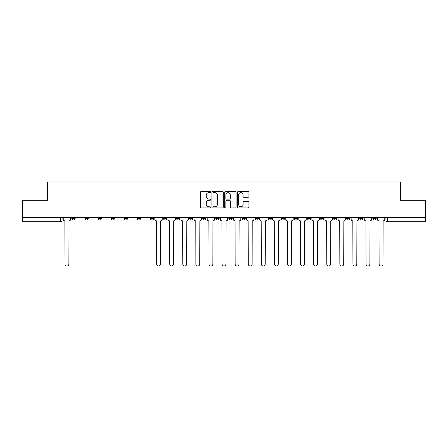 <?xml version="1.0" encoding="UTF-8"?>
<svg xmlns="http://www.w3.org/2000/svg" width="448" height="448" viewBox="0 0 448 448"><rect width="100%" height="100%" fill="white"/><g stroke="black" fill="none" stroke-linecap="round" stroke-linejoin="round"><path stroke-width="0.67" d="M210.577 192.052A0.577 0.577 0 0 0 210 191.475L201.253 191.475A0.823 0.823 0 0 0 200.43 192.298L200.43 207.122A0.823 0.823 0 0 0 201.253 207.945L210 207.945A0.577 0.577 0 0 0 210.577 207.368A0.577 0.577 0 0 0 210 206.797L208.869 206.797A2.638 2.638 0 0 1 206.231 204.159L206.231 202.922A2.638 2.638 0 0 1 208.869 200.29L210 200.29A0.577 0.577 0 0 0 210.577 199.713A0.577 0.577 0 0 0 210 199.136L208.869 199.136A2.638 2.638 0 0 1 206.231 196.498L206.231 195.266A2.638 2.638 0 0 1 208.869 192.629L210 192.629A0.577 0.577 0 0 0 210.577 192.052M346.657 218.338L346.657 217.414L346.657 218.338A1.68 1.68 0 0 0 348.331 220.013A1.68 1.68 0 0 1 346.657 218.338L350.011 218.338A1.68 1.68 0 0 1 348.331 220.013M333.57 218.338L333.57 217.414L333.57 218.338A1.68 1.68 0 0 0 335.244 220.013A1.68 1.68 0 0 1 333.57 218.338L336.924 218.338A1.68 1.68 0 0 1 335.244 220.013M294.302 217.414L294.302 218.338L297.662 218.338A1.68 1.68 0 0 1 295.982 220.013A1.68 1.68 0 0 1 294.302 218.338L294.302 217.414M281.215 217.414L281.215 218.338L284.57 218.338A1.68 1.68 0 0 1 282.895 220.013A1.68 1.68 0 0 1 281.215 218.338L281.215 217.414M215.779 217.414L215.779 218.338L219.134 218.338A1.68 1.68 0 0 1 217.454 220.013A1.68 1.68 0 0 1 215.779 218.338L215.779 217.414M176.518 217.414L176.518 218.338L179.872 218.338A1.68 1.68 0 0 1 178.192 220.013A1.68 1.68 0 0 1 176.518 218.338L176.518 217.414M150.338 217.414L150.338 218.338L153.698 218.338A1.68 1.68 0 0 1 152.018 220.013A1.68 1.68 0 0 1 150.338 218.338L150.338 217.414M137.25 217.414L137.25 218.338L140.61 218.338A1.68 1.68 0 0 1 138.93 220.013A1.68 1.68 0 0 1 137.25 218.338L137.25 217.414M111.076 218.338L111.076 217.414L111.076 218.338A1.68 1.68 0 0 0 112.756 220.013A1.68 1.68 0 0 1 111.076 218.338L114.43 218.338A1.68 1.68 0 0 1 112.756 220.013M84.902 218.338L84.902 217.414L84.902 218.338A1.68 1.68 0 0 0 86.582 220.013A1.68 1.68 0 0 1 84.902 218.338L88.256 218.338A1.68 1.68 0 0 1 86.582 220.013A1.68 1.68 0 0 0 88.256 218.338L88.256 217.414L88.256 218.338M248.069 197.282A0.823 0.823 0 0 0 248.892 196.459L248.892 192.298A0.823 0.823 0 0 0 248.069 191.475L238.347 191.475A0.823 0.823 0 0 0 237.524 192.298L237.524 207.122A0.823 0.823 0 0 0 238.347 207.945L248.069 207.945A0.823 0.823 0 0 0 248.892 207.122L248.892 202.098A0.823 0.823 0 0 0 248.069 201.275L243.908 201.275A0.823 0.823 0 0 0 243.085 202.098L243.085 204.59A2.201 2.201 0 0 1 240.884 206.797A2.201 2.201 0 0 1 238.678 204.59L238.678 194.835A2.201 2.201 0 0 1 240.884 192.629A2.201 2.201 0 0 1 243.085 194.835L243.085 196.459A0.823 0.823 0 0 0 243.908 197.282L248.069 197.282M22.4 217.414L22.4 200.721L47.398 200.721L47.398 182.011L400.602 182.011L400.602 200.721L425.6 200.721L425.6 217.414L22.4 217.414L22.4 220.013L62.082 220.013L62.082 217.414L62.082 220.013A1.68 1.68 0 0 1 60.407 221.693L22.4 221.693L22.4 220.013M223.278 192.298A0.823 0.823 0 0 0 222.454 191.475L212.738 191.475A0.823 0.823 0 0 0 211.915 192.298L211.915 207.122A0.823 0.823 0 0 0 212.738 207.945L222.454 207.945A0.823 0.823 0 0 0 223.278 207.122L223.278 192.298M225.546 191.475L235.262 191.475A0.823 0.823 0 0 1 236.085 192.298L236.085 207.122A0.823 0.823 0 0 1 235.262 207.945L231.101 207.945A0.823 0.823 0 0 1 230.278 207.122L230.278 201.113A0.823 0.823 0 0 0 229.454 200.29L226.699 200.29A0.823 0.823 0 0 0 225.876 201.113L225.876 207.368A0.577 0.577 0 0 1 225.299 207.945A0.577 0.577 0 0 1 224.722 207.368L224.722 192.298A0.823 0.823 0 0 1 225.546 191.475M385.918 217.414L385.918 220.013L425.6 220.013L425.6 221.693L387.593 221.693A1.68 1.68 0 0 1 385.918 220.013M425.6 217.414L425.6 220.013M376.186 218.338L376.186 217.414L376.186 218.338A1.68 1.68 0 0 1 374.506 220.013A1.68 1.68 0 0 1 372.831 218.338L376.186 218.338A1.68 1.68 0 0 1 374.506 220.013M372.831 217.414L372.831 218.338M363.098 217.414L363.098 218.338A1.68 1.68 0 0 1 361.418 220.013A1.68 1.68 0 0 1 359.744 218.338L363.098 218.338A1.68 1.68 0 0 1 361.418 220.013M359.744 217.414L359.744 218.338M350.011 217.414L350.011 218.338L350.011 217.414M336.924 217.414L336.924 218.338L336.924 217.414M323.837 217.414L323.837 218.338A1.68 1.68 0 0 1 322.157 220.013A1.68 1.68 0 0 1 320.477 218.338L323.837 218.338L323.837 217.414M320.477 217.414L320.477 218.338M310.75 218.338L310.75 217.414L310.75 218.338A1.68 1.68 0 0 1 309.07 220.013A1.68 1.68 0 0 1 307.39 218.338L310.75 218.338A1.68 1.68 0 0 1 309.07 220.013M307.39 217.414L307.39 218.338M297.662 217.414L297.662 218.338M284.57 217.414L284.57 218.338M271.482 217.414L271.482 218.338A1.68 1.68 0 0 1 269.808 220.013A1.68 1.68 0 0 1 268.128 218.338L271.482 218.338M268.128 217.414L268.128 218.338M258.395 217.414L258.395 218.338A1.68 1.68 0 0 1 256.721 220.013A1.68 1.68 0 0 1 255.041 218.338L258.395 218.338A1.68 1.68 0 0 1 256.721 220.013M255.041 217.414L255.041 218.338M245.308 217.414L245.308 218.338A1.68 1.68 0 0 1 243.634 220.013A1.68 1.68 0 0 1 241.954 218.338A1.68 1.68 0 0 0 243.634 220.013M241.954 217.414L241.954 218.338L245.308 218.338M232.221 217.414L232.221 218.338A1.68 1.68 0 0 1 230.546 220.013A1.68 1.68 0 0 1 228.866 218.338A1.68 1.68 0 0 0 230.546 220.013M228.866 217.414L228.866 218.338L232.221 218.338M219.134 217.414L219.134 218.338A1.68 1.68 0 0 1 217.454 220.013M206.046 217.414L206.046 218.338A1.68 1.68 0 0 1 204.366 220.013A1.68 1.68 0 0 1 202.692 218.338L206.046 218.338M202.692 217.414L202.692 218.338M189.605 217.414L189.605 218.338L192.959 218.338L192.959 217.414L192.959 218.338A1.68 1.68 0 0 1 191.279 220.013A1.68 1.68 0 0 1 189.605 218.338A1.68 1.68 0 0 0 191.279 220.013M179.872 217.414L179.872 218.338M166.785 217.414L166.785 218.338A1.68 1.68 0 0 1 165.105 220.013A1.68 1.68 0 0 1 163.43 218.338L166.785 218.338L166.785 217.414M163.43 217.414L163.43 218.338M153.698 218.338L153.698 217.414L153.698 218.338A1.68 1.68 0 0 1 152.018 220.013M140.61 218.338L140.61 217.414L140.61 218.338A1.68 1.68 0 0 1 138.93 220.013M127.523 217.414L127.523 218.338A1.68 1.68 0 0 1 125.843 220.013A1.68 1.68 0 0 1 124.163 218.338A1.68 1.68 0 0 0 125.843 220.013A1.68 1.68 0 0 0 127.523 218.338L127.523 217.414M124.163 217.414L124.163 218.338L127.523 218.338M114.43 217.414L114.43 218.338M101.343 217.414L101.343 218.338A1.68 1.68 0 0 1 99.669 220.013A1.68 1.68 0 0 1 97.989 218.338A1.68 1.68 0 0 0 99.669 220.013M97.989 217.414L97.989 218.338L101.343 218.338M75.169 217.414L75.169 218.338A1.68 1.68 0 0 1 73.494 220.013A1.68 1.68 0 0 1 71.814 218.338A1.68 1.68 0 0 0 73.494 220.013A1.68 1.68 0 0 0 75.169 218.338L75.169 217.414M71.814 217.414L71.814 218.338L75.169 218.338M213.646 192.629A0.577 0.577 0 0 0 213.069 193.206L213.069 206.22A0.577 0.577 0 0 0 213.646 206.797L214.838 206.797A2.638 2.638 0 0 0 217.476 204.159L217.476 195.266A2.638 2.638 0 0 0 214.838 192.629L213.646 192.629M230.278 194.874A2.201 2.201 0 0 0 228.077 192.674A2.201 2.201 0 0 0 225.876 194.874L225.876 198.313A0.823 0.823 0 0 0 226.699 199.136L229.454 199.136A0.823 0.823 0 0 0 230.278 198.313L230.278 194.874M63.213 219.178L63.213 217.414L63.213 219.178A1.68 1.68 0 0 0 64.893 220.853L65.016 264.062A1.932 1.932 0 0 0 66.948 265.989A1.932 1.932 0 0 0 68.88 264.062L69.003 220.853A1.68 1.68 0 0 0 70.683 219.178L70.683 217.414L70.683 219.178M64.893 220.853L65.016 264.062M68.88 264.062L69.003 220.853M167.916 219.178L167.916 217.414L167.916 219.178A1.68 1.68 0 0 0 169.596 220.853L169.719 264.062A1.932 1.932 0 0 0 171.651 265.989A1.932 1.932 0 0 0 173.578 264.062L173.706 220.853A1.68 1.68 0 0 0 175.381 219.178L175.381 217.414L175.381 219.178M181.003 219.178L181.003 217.414L181.003 219.178A1.68 1.68 0 0 0 182.683 220.853L182.806 264.062A1.932 1.932 0 0 0 184.738 265.989A1.932 1.932 0 0 0 186.665 264.062L186.794 220.853A1.68 1.68 0 0 0 188.468 219.178L188.468 217.414L188.468 219.178M194.09 219.178L194.09 217.414L194.09 219.178A1.68 1.68 0 0 0 195.77 220.853L195.894 264.062A1.932 1.932 0 0 0 197.826 265.989A1.932 1.932 0 0 0 199.752 264.062L199.881 220.853A1.68 1.68 0 0 0 201.561 219.178L201.561 217.414L201.561 219.178M207.178 219.178L207.178 217.414L207.178 219.178A1.68 1.68 0 0 0 208.858 220.853L208.981 264.062A1.932 1.932 0 0 0 210.913 265.989A1.932 1.932 0 0 0 212.839 264.062L212.968 220.853A1.68 1.68 0 0 0 214.648 219.178L214.648 217.414L214.648 219.178M220.265 219.178L220.265 217.414L220.265 219.178A1.68 1.68 0 0 0 221.945 220.853L222.068 264.062A1.932 1.932 0 0 0 224 265.989A1.932 1.932 0 0 0 225.932 264.062L226.055 220.853A1.68 1.68 0 0 0 227.735 219.178L227.735 217.414L227.735 219.178M233.352 219.178L233.352 217.414L233.352 219.178A1.68 1.68 0 0 0 235.032 220.853L235.161 264.062A1.932 1.932 0 0 0 237.087 265.989A1.932 1.932 0 0 0 239.019 264.062L239.142 220.853A1.68 1.68 0 0 0 240.822 219.178L240.822 217.414L240.822 219.178M246.439 219.178L246.439 217.414L246.439 219.178A1.68 1.68 0 0 0 248.119 220.853L248.248 264.062A1.932 1.932 0 0 0 250.174 265.989A1.932 1.932 0 0 0 252.106 264.062L252.23 220.853A1.68 1.68 0 0 0 253.91 219.178L253.91 217.414L253.91 219.178M259.532 219.178L259.532 217.414L259.532 219.178A1.68 1.68 0 0 0 261.206 220.853L261.335 264.062A1.932 1.932 0 0 0 263.262 265.989A1.932 1.932 0 0 0 265.194 264.062L265.317 220.853A1.68 1.68 0 0 0 266.997 219.178L266.997 217.414L266.997 219.178M272.619 219.178L272.619 217.414L272.619 219.178A1.68 1.68 0 0 0 274.294 220.853L274.422 264.062A1.932 1.932 0 0 0 276.349 265.989A1.932 1.932 0 0 0 278.281 264.062L278.404 220.853A1.68 1.68 0 0 0 280.084 219.178L280.084 217.414L280.084 219.178M285.706 219.178L285.706 217.414L285.706 219.178A1.68 1.68 0 0 0 287.381 220.853L287.51 264.062A1.932 1.932 0 0 0 289.436 265.989A1.932 1.932 0 0 0 291.368 264.062L291.491 220.853A1.68 1.68 0 0 0 293.171 219.178L293.171 217.414L293.171 219.178M298.794 219.178L298.794 217.414L298.794 219.178A1.68 1.68 0 0 0 300.468 220.853L300.597 264.062A1.932 1.932 0 0 0 302.523 265.989A1.932 1.932 0 0 0 304.455 264.062L304.584 220.853A1.68 1.68 0 0 0 306.258 219.178L306.258 217.414L306.258 219.178M311.881 219.178L311.881 217.414L311.881 219.178A1.68 1.68 0 0 0 313.561 220.853L313.684 264.062A1.932 1.932 0 0 0 315.616 265.989A1.932 1.932 0 0 0 317.542 264.062L317.671 220.853A1.68 1.68 0 0 0 319.346 219.178L319.346 217.414L319.346 219.178M324.968 219.178L324.968 217.414L324.968 219.178A1.68 1.68 0 0 0 326.648 220.853L326.771 264.062A1.932 1.932 0 0 0 328.703 265.989A1.932 1.932 0 0 0 330.63 264.062L330.758 220.853A1.68 1.68 0 0 0 332.433 219.178L332.433 217.414L332.433 219.178M338.055 219.178L338.055 217.414L338.055 219.178A1.68 1.68 0 0 0 339.735 220.853L339.858 264.062A1.932 1.932 0 0 0 341.79 265.989A1.932 1.932 0 0 0 343.717 264.062L343.846 220.853A1.68 1.68 0 0 0 345.52 219.178L345.52 217.414L345.52 219.178M154.829 217.414L154.829 219.178A1.68 1.68 0 0 0 156.509 220.853L156.632 264.062A1.932 1.932 0 0 0 158.564 265.989A1.932 1.932 0 0 0 160.49 264.062L160.619 220.853A1.68 1.68 0 0 0 162.294 219.178L162.294 217.414M169.596 220.853L169.719 264.062M173.578 264.062L173.706 220.853M182.683 220.853L182.806 264.062M186.665 264.062L186.794 220.853M195.77 220.853L195.894 264.062M199.752 264.062L199.881 220.853M208.858 220.853L208.981 264.062M212.839 264.062L212.968 220.853M221.945 220.853L222.068 264.062M225.932 264.062L226.055 220.853M235.032 220.853L235.161 264.062M239.019 264.062L239.142 220.853M248.119 220.853L248.248 264.062M252.106 264.062L252.23 220.853M261.206 220.853L261.335 264.062M265.194 264.062L265.317 220.853M274.294 220.853L274.422 264.062M278.281 264.062L278.404 220.853M287.381 220.853L287.51 264.062M291.368 264.062L291.491 220.853M300.468 220.853L300.597 264.062M304.455 264.062L304.584 220.853M313.561 220.853L313.684 264.062M317.542 264.062L317.671 220.853M326.648 220.853L326.771 264.062M330.63 264.062L330.758 220.853M339.735 220.853L339.858 264.062M343.717 264.062L343.846 220.853M351.142 219.178L351.142 217.414L351.142 219.178A1.68 1.68 0 0 0 352.822 220.853L352.946 264.062A1.932 1.932 0 0 0 354.878 265.989A1.932 1.932 0 0 0 356.804 264.062L356.933 220.853A1.68 1.68 0 0 0 358.607 219.178L358.607 217.414L358.607 219.178M352.822 220.853L352.946 264.062M356.804 264.062L356.933 220.853M364.23 219.178L364.23 217.414L364.23 219.178A1.68 1.68 0 0 0 365.91 220.853L366.033 264.062A1.932 1.932 0 0 0 367.965 265.989A1.932 1.932 0 0 0 369.891 264.062L370.02 220.853A1.68 1.68 0 0 0 371.7 219.178L371.7 217.414L371.7 219.178M365.91 220.853L366.033 264.062M369.891 264.062L370.02 220.853M377.317 219.178L377.317 217.414L377.317 219.178A1.68 1.68 0 0 0 378.997 220.853L379.12 264.062A1.932 1.932 0 0 0 381.052 265.989A1.932 1.932 0 0 0 382.984 264.062L383.107 220.853A1.68 1.68 0 0 0 384.787 219.178L384.787 217.414L384.787 219.178M378.997 220.853L379.12 264.062M382.984 264.062L383.107 220.853M60.407 217.414L60.407 221.693M387.593 217.414L387.593 221.693"/></g></svg>
